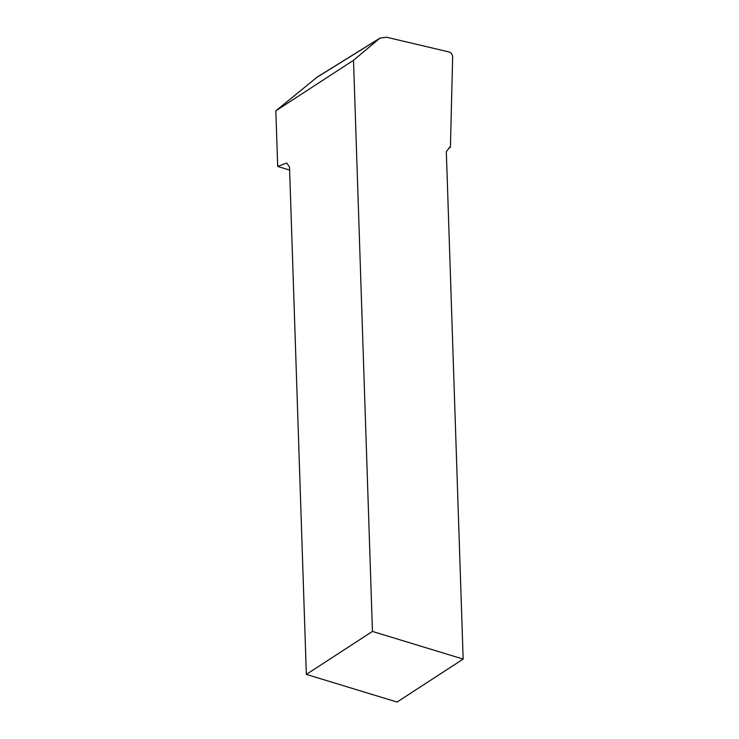 <?xml version="1.0" encoding="UTF-8"?>
<svg xmlns="http://www.w3.org/2000/svg" width="739" height="739" viewBox="0 0 739 739"><rect width="100%" height="100%" fill="white"/><g stroke="black" fill="none" stroke-linecap="round" stroke-linejoin="round"><path stroke-width="1.11" d="M353.51 60.284L275.841 110.832L316.985 77.281A14.032 11.334 -121.8 0 1 317.946 76.607L380.031 38.086L353.51 60.284L372.456 631.429L306.352 674.393L397.055 702.05L463.159 659.086L372.456 631.429M448.739 148.465L450.421 147.172L452.647 56.986C452.444 54.446 451.196 52.755 448.924 51.933L386.515 37.227L380.031 38.086M463.159 659.086L446.328 151.698L449.755 147.098L450.421 147.172M275.841 110.832L277.688 166.441L286.695 163.014L289.522 167.005L306.352 674.393M277.688 166.441L289.623 170.081M316.985 77.281L379.181 38.705"/></g></svg>
